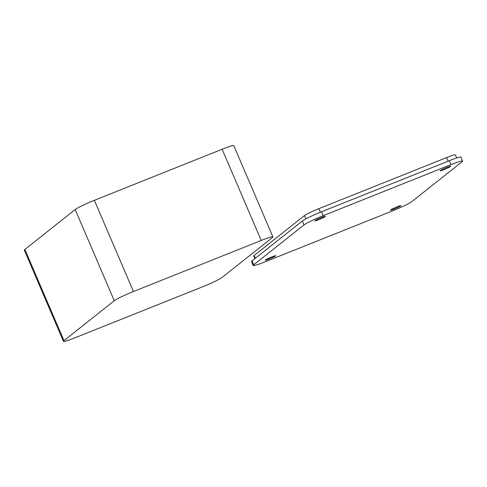 <?xml version="1.0" encoding="UTF-8"?>
<svg xmlns="http://www.w3.org/2000/svg" width="487" height="487" viewBox="0 0 487 487"><rect width="100%" height="100%" fill="white"/><g stroke="black" fill="none" stroke-linecap="round" stroke-linejoin="round"><path stroke-width="0.73" d="M133.456 291.512L261.221 240.45L222.127 149.247L94.368 200.309A17.069 1.4 156.8 0 0 75.187 209.544L24.861 249.447L63.949 340.65L114.281 300.753A17.069 1.4 -23.2 0 1 133.456 291.512L94.368 200.309M261.221 240.45A17.069 1.4 156.8 0 1 272.909 236.895A17.069 1.4 156.8 0 1 272.397 237.553L222.066 277.456A17.069 1.4 156.8 0 1 202.89 286.691L75.132 337.753A17.069 1.4 156.8 0 1 63.438 341.308L24.35 250.105A17.069 1.4 -23.2 0 1 24.861 249.447M63.949 340.65A17.069 1.4 156.8 0 0 63.438 341.308M222.127 149.247A17.069 1.4 -23.2 0 1 233.815 145.692L272.909 236.895M323.204 215.674L450.962 164.612L449.288 160.704L321.523 211.766A17.069 1.4 156.8 0 0 302.348 221.007L252.016 260.904L253.69 264.812L304.022 224.915A17.069 1.4 -23.2 0 1 323.204 215.674L321.523 211.766M253.69 264.812A17.069 1.4 156.8 0 0 253.185 265.47A17.069 1.4 156.8 0 0 264.873 261.921L392.632 210.853A17.069 1.4 156.8 0 0 411.813 201.618L462.139 161.714A17.069 1.4 156.8 0 0 462.65 161.063A17.069 1.4 156.8 0 0 450.962 164.612M325.194 216.581A5.692 0.469 156.8 0 0 325.365 216.368A5.692 0.469 156.8 0 0 319.947 218.176A5.692 0.469 156.8 0 0 314.906 220.848A5.692 0.469 156.8 0 0 319.551 219.357A5.692 0.469 156.8 0 0 325.194 216.581M275.532 255.955A5.692 0.469 156.8 0 0 275.703 255.736A5.692 0.469 156.8 0 0 270.285 257.55A5.692 0.469 156.8 0 0 265.238 260.216A5.692 0.469 156.8 0 0 269.889 258.731A5.692 0.469 156.8 0 0 275.532 255.955M450.426 166.53A5.692 0.469 156.8 0 0 450.591 166.31A5.692 0.469 156.8 0 0 445.179 168.125A5.692 0.469 156.8 0 0 440.132 170.797A5.692 0.469 156.8 0 0 444.783 169.306A5.692 0.469 156.8 0 0 450.426 166.53M400.758 205.904A5.692 0.469 156.8 0 0 400.929 205.684A5.692 0.469 156.8 0 0 395.517 207.499A5.692 0.469 156.8 0 0 390.471 210.165A5.692 0.469 156.8 0 0 395.121 208.673A5.692 0.469 156.8 0 0 400.758 205.904M449.288 160.704A17.069 1.4 -23.2 0 1 460.976 157.149L462.65 161.063M253.185 265.47L251.511 261.562A17.069 1.4 -23.2 0 1 252.016 260.904M448.143 161.16L446.609 157.587L318.851 208.649A12.802 1.047 156.8 0 0 304.466 215.583L254.135 255.48L255.334 258.274M446.609 157.587A12.802 1.047 -23.2 0 1 455.375 154.921L456.69 157.983M254.896 258.627L253.757 255.973A12.802 1.047 -23.2 0 1 254.135 255.48M75.187 209.544L114.281 300.753M302.348 221.007L304.022 224.915M320.385 212.229L318.851 208.649M304.466 215.583L305.879 218.87"/></g></svg>
